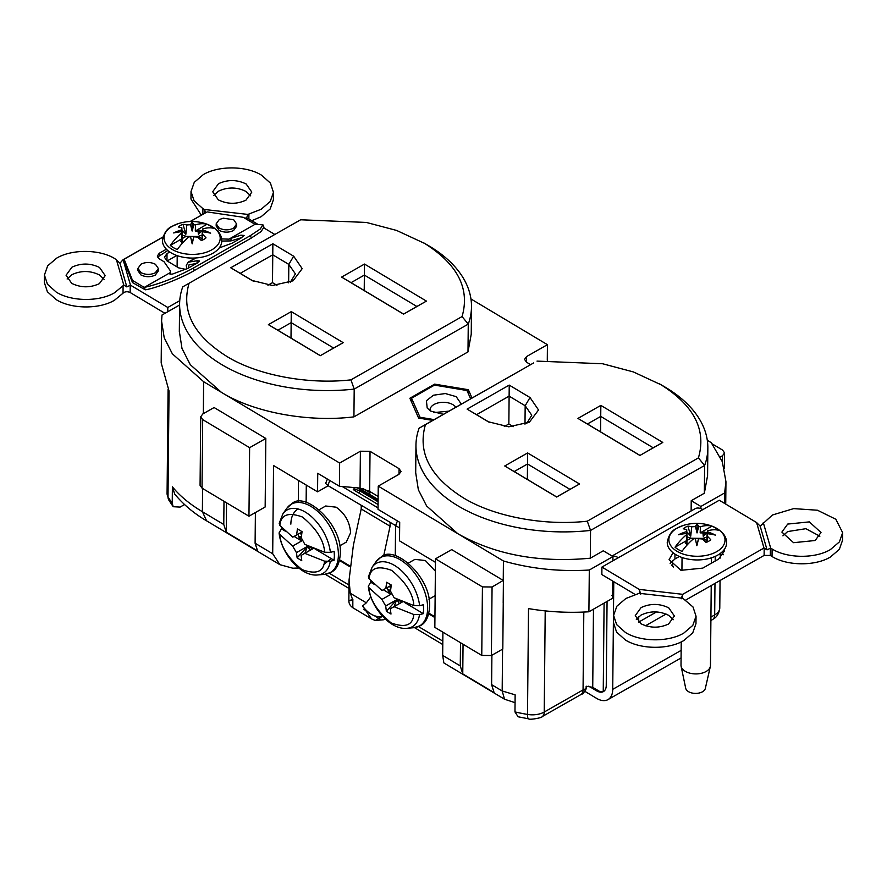 <?xml version="1.0" encoding="UTF-8"?>
<svg xmlns="http://www.w3.org/2000/svg" width="887" height="887" viewBox="0 0 887 887"><rect width="100%" height="100%" fill="white"/><g stroke="black" fill="none" stroke-linecap="round" stroke-linejoin="round"><path stroke-width="1.33" d="M255.401 512.542L255.101 543.232L272.697 553.754L273.551 465.52L317.557 491.83L317.734 473.281L339.422 486.253L339.643 463.036L221.395 392.32L190.273 364.668L181.99 348.447L179.34 331.339M353.924 416.868L354.201 389.094A145.956 85.196 -179.4 0 1 221.661 364.546A145.956 85.196 -179.4 0 1 179.606 303.964A145.956 85.196 -179.4 0 1 182.755 286.845L300.66 219.776L366.32 222.437L396.611 230.443L424.64 243.426C457.681 264.337 470.154 288.718 462.06 316.559L468.258 324.121L467.992 351.895L353.924 416.868C308.066 422.522 253.682 412.455 221.395 392.32L203.633 381.709L172.344 353.791L164.217 337.747L161.578 321.127L162.011 315.018L179.595 305.006M435.495 558.832L482.428 586.895L492.063 586.994L491.398 655.526L481.763 655.426L434.841 627.364L435.495 558.832L451.694 549.607L503.239 580.431L503.428 560.972L457.747 533.652L426.636 506L418.354 489.779L415.693 472.682M612.906 560.817L612.95 556.559L603.293 550.783L590.287 558.2L590.554 530.426A145.956 85.196 -179.4 0 1 458.014 505.878A145.956 85.196 -179.4 0 1 415.959 445.296A145.956 85.196 -179.4 0 1 419.107 428.177L533.652 362.938L425.427 424.673C417.478 452.437 429.984 476.74 462.914 497.585C493.294 516.478 544.041 526.113 587.294 521.19L698.413 457.892L704.622 465.453L704.345 493.227L691.228 500.7L691.128 510.979M408.386 563.09L414.928 559.364L425.372 560.54L435.373 571.195M339.721 545.849L346.263 542.123L350.576 532.788C349.811 522.022 344.999 513.484 336.14 507.187L325.695 506L319.154 509.726M166.368 249.214L159.316 253.238L157.287 256.033L159.25 258.86L163.995 261.698A22.308 13.028 -179.4 0 1 164.04 261.72L170.47 270.978L169.927 274.028M422.888 242.384L427.589 245.111A145.956 85.196 -179.4 0 1 429.441 246.187A145.956 85.196 -179.4 0 1 471.496 306.78A145.956 85.196 -179.4 0 1 468.258 324.121L354.201 389.094L350.93 379.858L462.06 316.559M300.66 219.776L182.755 286.845M698.413 457.892C706.595 430.029 694.122 405.658 661.003 384.758L633.351 371.919L602.639 363.759L537.012 361.109M659.241 383.716L663.953 386.444A145.956 85.196 -179.4 0 1 665.793 387.53A145.956 85.196 -179.4 0 1 707.848 448.112A145.956 85.196 -179.4 0 1 704.622 465.453L590.554 530.426L587.294 521.19M787.7 524.073L809.321 521.889L820.996 532.477L815.175 540.505L793.555 542.689L781.879 532.1L787.7 524.073M782.922 535.859L787.623 531.568L805.862 528.696L819.876 536.214M636.312 619.37L641.024 615.079C650.293 610.744 659.518 610.844 668.687 615.356L673.277 619.725M640.902 623.727L635.269 615.611L641.09 607.584C650.359 603.304 659.584 603.393 668.754 607.861L674.397 615.988L668.576 624.016C659.296 628.295 650.082 628.196 640.902 623.727M613.616 615.401L613.549 622.896L616.587 632.121L625.424 640.004C640.492 649.484 668.421 649.772 683.711 640.602L692.736 632.874L695.973 623.683L696.04 616.188L692.814 625.379L683.777 633.107C668.499 642.266 640.558 641.988 625.49 632.509L616.653 624.625L613.616 615.401L616.853 606.209L625.889 598.481L639.217 593.303L682.757 598.237L693.002 606.974L696.04 616.188M67.124 279.006L71.825 274.715C81.094 270.38 90.319 270.48 99.488 274.992L104.078 279.361M71.714 283.363L66.07 275.247L71.891 267.22C81.16 262.94 90.385 263.029 99.555 267.497L105.198 275.624L99.377 283.652C90.108 287.931 80.883 287.832 71.714 283.363M213.723 195.495L218.424 191.204C227.704 186.869 236.918 186.969 246.098 191.492L250.688 195.85M218.313 199.852L212.68 191.736L218.501 183.709C227.771 179.429 236.995 179.529 246.165 183.997L251.808 192.113L245.976 200.14C236.707 204.42 227.493 204.32 218.313 199.852M123.027 293.198L123.093 285.703L114.578 292.743C99.3 301.902 71.359 301.624 56.302 292.145L47.466 284.261L44.428 275.037L44.35 282.532L47.388 291.756L56.225 299.64C71.293 309.119 99.233 309.408 114.512 300.238L123.027 293.198C124.967 291.524 127.34 291.302 130.145 292.51L164.982 313.333M44.428 275.037L47.654 265.845L56.69 258.128C71.969 248.959 99.909 249.247 114.966 258.727L119.967 263.195L123.093 259.68L130.478 285.159L167.809 307.49L179.739 300.682M202.846 214.255L202.901 208.633L194.065 200.75L191.027 191.525L194.264 182.334L203.289 174.617C218.579 165.448 246.508 165.736 261.576 175.216L270.413 183.099L273.451 192.324L270.225 201.504L261.188 209.232L248.914 214.033L248.87 218.945M191.027 191.525L190.96 199.021L201.282 215.153M251.797 220.697L261.111 216.727L270.147 208.999L273.384 199.819L273.451 192.324M241.829 237.594L230.975 240.909L230.997 238.326L240.965 235.155L244.102 235.454L240.909 238.148L231.95 243.249L219.244 247.916M236.629 223.99L233.591 228.181C228.746 230.443 223.923 230.387 219.133 228.026L216.195 223.79L219.233 219.599L223.247 218.191L233.691 219.743L236.629 223.99L236.607 226.307L233.569 230.498C228.724 232.738 223.912 232.682 219.111 230.354L216.173 225.93M158.396 268.55L158.374 270.868L155.336 275.059C150.491 277.298 145.679 277.243 140.878 274.915L137.94 270.668L137.962 268.351L141 264.16C145.845 261.898 150.668 261.942 155.458 264.304L158.396 268.55L155.358 272.741C150.513 275.003 145.701 274.948 140.9 272.597L137.962 268.351M374.536 584.5L370.677 582.205L368.316 586.274L368.992 587.726C369.746 599.557 377.141 611.287 391.178 622.929C405.27 628.107 412.81 625.302 413.785 614.514L419.529 614.636L423.299 613.66L423.62 609.369L423.376 604.734L419.618 605.71L413.863 605.588C413.109 593.769 405.714 582.027 391.677 570.385C377.585 565.207 370.045 568.013 369.07 578.801L368.438 576.605M285.304 531.147L281.445 528.84L279.083 532.91L279.76 534.373C280.514 546.192 287.909 557.934 301.946 569.576C316.038 574.754 323.578 571.949 324.553 561.161L330.297 561.271L334.066 560.307L334.388 556.005L334.155 551.381L330.385 552.357L324.642 552.235C323.877 540.405 316.482 528.674 302.456 517.032C288.353 511.854 280.824 514.66 279.849 525.448L279.205 523.252M443.467 414.307L430.783 411.124L427.201 408.053L426.403 400.747L433.399 395.225L445.329 393.54L456.195 396.655L461.329 404.128M455.84 407.255A13.405 7.828 0.6 0 0 452.969 404.705A13.405 7.828 0.6 0 0 438.366 402.853A13.405 7.828 0.6 0 0 430.018 410.005A13.405 7.828 0.6 0 0 430.062 410.67M449.055 411.124L433.832 412.599M604.091 603.138L603.238 691.572L599.69 691.483L592.727 687.325L586.152 686.228L586.13 688.911A6.819 3.98 0.6 0 0 583.058 689.909A10.334 5.921 60.3 0 1 580.918 694.543L583.103 693.678L586.13 688.911M607.063 601.441L606.253 685.463A13.627 7.817 60.3 0 1 603.426 691.583A13.627 7.817 60.3 0 1 596.574 690.807L597.583 690.23M588.791 686.15L596.574 690.807M638.718 616.653L638.662 622.131L656.513 611.93M585.487 691.716L596.496 698.302A22.862 13.117 -119.7 0 0 607.994 699.599A22.862 13.117 -119.7 0 0 612.729 689.343L613.649 594.578L611.731 595.499M298.697 567.968L292.876 568.223L279.926 564.686L272.697 553.754M673.577 567.015L671.315 564.986M672.712 560.484L672.668 565.795M666.082 614.048L645.492 625.767M612.385 556.227A15.389 8.826 60.3 0 1 618.35 557.712L601.918 567.07L639.25 589.4L682.713 594.323L763.984 548.033L756.6 522.554L719.268 500.235L702.837 509.593A15.389 8.826 -119.7 0 0 695.098 508.717L612.052 556.016M515.059 702.692L504.526 699.211L502.175 690.973L491.609 684.664L494.103 692.636L462.759 673.887L460.275 665.926L460.497 642.709M442.901 632.187L442.68 655.404L443.855 662.933L504.526 699.211M502.175 690.973L515.136 694.82L514.97 711.928L518.097 716.774L528.574 718.825A10.334 2.251 -80.2 0 1 527.499 714.423A154.748 90.33 -179.4 0 1 514.97 711.928M174.661 494.037L172.388 486.83L172.233 503.206L173.187 506.721L180.083 507.087L184.507 504.559M172.388 486.83C179.773 495.877 189.774 504.171 202.38 511.71L206.616 520.846L279.926 564.686M255.101 543.232L257.596 550.938L226.263 532.2L223.768 524.494L223.99 501.277M297.666 568.345L297.677 567.137M298.309 501.61L298.52 480.444M306.292 485.1L306.126 502.408M362.561 605.998C368.227 613.616 374.613 617.197 381.732 616.753L375.345 620.49L371.564 618.938L362.561 605.998L366.331 602.827L350.265 593.215L352.838 600.177L352.826 607.739L371.564 618.938M470.953 298.952L547.423 344.677L547.279 360.31M707.316 440.285L711.208 442.624L722.317 461.706L725.943 481.696L724.635 492.939L724.535 503.384M691.228 500.7L700.874 506.466L700.863 508.617M724.313 549.441L724.479 550.993L718.592 559.109L702.792 568.112L680.928 570.319L669.108 559.608L673.067 552.767M583.812 612.052L583.058 689.909L544.23 712.028A17.141 10.012 -179.4 0 1 527.499 714.423L528.519 608.593C548.332 611.975 568.456 613.039 588.901 611.786L612.54 598.315L612.706 581.063M428.687 613.837L434.929 617.574M395.569 526.058L395.28 555.75M428.842 613.161L434.94 616.798M590.287 558.2C539.285 562.968 495.112 554.785 457.747 533.652L378.239 486.12L378.017 509.326L399.704 522.299L399.527 540.848L435.462 562.336M462.759 673.887L463.047 644.228M491.897 655.238L491.609 684.664M502.175 690.818L502.574 649.162M588.901 611.786L589.301 570.031C559.287 571.793 530.659 568.778 503.428 560.972M503.251 602.805L502.807 649.029L491.398 655.526M161.578 321.127L161.179 362.883L169.029 390.979L168.009 496.809A17.141 10.012 -179.4 0 1 167.078 493.516L168.086 389.315M249.624 447.68L202.691 419.618L200.728 416.79L202.757 413.996L214.1 407.532L265.823 438.455L265.158 506.987L248.959 516.212L249.624 447.68L265.823 438.455M226.263 532.2L226.54 502.807M339.455 560.484L349.888 566.726M349.966 565.995L339.61 559.797M352.871 599.49C347.504 600.998 347.493 601.22 352.838 600.177M230.975 240.909L221.772 241.064A29.67 17.319 -179.4 0 1 213.08 253.139A29.67 17.319 -179.4 0 1 180.66 256.665A29.67 17.319 -179.4 0 1 162.421 240.466C163.873 233.104 167.078 228.414 172.023 226.396L178.198 223.679A28.085 16.398 -179.4 0 0 172.266 226.285A28.085 16.398 -179.4 0 0 170.315 227.538A28.085 16.398 -179.4 0 0 173.32 250.067A28.085 16.398 -179.4 0 0 211.982 249.724A28.085 16.398 -179.4 0 0 213.933 248.471A28.085 16.398 -179.4 0 0 206.327 223.956L206.327 223.956A43.962 43.962 0 0 0 178.198 223.679M167.798 250.533L157.531 257.108M170.47 270.978L170.371 274.15M190.295 221.528L207.203 211.904L243.326 217.315L255.024 224.311L262.951 224.832L263.971 227.227L260.966 231.662L251.354 238.026L194.375 270.491C181.757 278.019 155.347 288.419 145.28 289.816L132.507 282.576L124.102 261.366L124.125 259.226L162.886 237.139M185.86 269.404L178.675 267.863L166.944 260.845L164.405 257.197L167.022 253.582L169.772 252.019M274.77 234.434L264.004 228.003M257.263 223.967L247.817 218.324L244.346 217.925M204.542 213.412L190.051 221.539M162.931 236.995L123.093 259.68M530.626 364.657L526.501 362.195L524.539 359.357L526.568 356.563L547.423 344.677M432.767 420.405L418.609 418.065L409.872 398.252L434.641 384.138L468.358 389.715L472.028 398.041M471.23 334.233L467.992 351.895M339.643 463.036L360.399 451.217L370.034 451.317L399.061 468.669L401.024 471.496L398.995 474.29L378.239 486.12M722.473 462.127L722.539 455.707L720.311 456.982M724.635 492.939L700.874 506.466M707.582 475.565L704.345 493.227M722.539 455.707L724.568 452.913L722.595 450.086L712.194 443.866M589.301 570.031L612.95 556.559M682.713 594.323L681.183 598.792M640.736 594.201L639.25 589.4M601.918 567.07L601.852 574.565L635.203 594.512M756.6 522.554L760.181 526.168L767.055 549.873L763.984 548.033M685.718 600.067L764.117 555.417L770.326 555.473L772.034 556.493C787.091 565.973 815.031 566.261 830.31 557.091L839.346 549.363L842.572 540.183L842.65 532.688L839.412 541.868L830.387 549.596C815.109 558.766 787.168 558.477 772.1 548.998L770.404 548.177L770.326 555.473M679.353 556.471L674.929 558.987L670.14 563.367M723.371 554.73L721.552 552.424M167.155 260.966L176.768 255.489M350.265 593.215L349.057 580.043L353.392 545.217L361.209 508.972L390.08 526.235L390.114 522.798M390.08 526.235L383.694 555.816M378.139 496.465L369.646 491.387L360.044 488.094L339.422 486.253M492.063 586.994L503.239 580.431M503.195 602.838L503.406 580.53M328.19 485.766L317.557 491.83M200.728 416.79L200.074 485.322L202.036 488.149L248.959 516.212M361.242 505.535L361.209 508.972M370.844 596.785L366.331 602.827M221.617 238.902L228.968 239.157L230.997 238.326M188.244 268.14L188.998 264.869L197.069 263.328M132.507 282.576L132.529 280.436L124.125 259.226M194.375 270.491L193.355 268.096C175.693 277.642 159.327 284.084 144.259 287.421L132.529 280.436M167.809 307.49L167.765 311.747M130.478 285.159L126.841 286.911L119.967 263.195M468.325 393.595L468.358 389.715M434.63 385.124L434.641 384.138M189.064 283.341C181.037 311.115 193.543 335.419 226.562 356.252C256.931 375.146 307.689 384.781 350.93 379.858M320.296 355.698L268.384 324.653L291.269 311.614L343.191 342.659L320.296 355.698L333.612 348.026L291.158 322.646L277.853 330.219L320.307 355.609M403.552 314.131L341.595 277.088L364.49 264.06L426.436 301.103L403.552 314.131L416.857 306.47L364.369 275.081L364.224 290.526M230.742 267.774L272.874 243.77L293.664 256.199L302.19 268.639L293.054 280.824L272.431 285.481L251.908 280.425L230.742 267.774L240.222 273.34L272.764 254.802L272.874 243.77M579.544 483.992L556.648 497.03L504.736 465.985L527.621 452.947L579.544 483.992L569.964 489.369L527.51 463.979L514.205 471.551L556.659 496.942L569.964 489.369M639.904 455.474L577.947 418.42L600.843 405.392L662.789 442.436L639.904 455.474L653.209 447.802L600.721 416.413L587.427 423.997L639.915 455.375M467.105 409.107L509.238 385.102L530.016 397.531L538.542 409.971L529.406 422.157L508.783 426.813L488.26 421.757L467.105 409.107L476.574 414.672L509.116 396.134L509.238 385.102M425.427 424.673L419.107 428.177M842.65 532.688L835.842 519.261L817.448 510.225L793.654 508.617L772.488 514.981L760.181 526.168M767.055 549.873L770.404 548.177M763.297 522.631L770.692 548.155M123.093 285.703L123.781 285.093L126.841 286.911M202.901 208.633L204.598 209.842L205.762 212.725M246.287 218.867L247.861 214.41L248.914 214.033M327.392 479.058L325.651 483.382L327.813 485.544L399.649 527.965M363.249 488.737L370.156 492.873L368.571 493.771M228.968 239.157L255.024 224.311M145.28 289.816L144.259 287.421L170.282 272.586M197.102 260.745L199.597 260.989L197.058 263.129L197.102 260.745L188.099 262.219L186.237 265.49L186.835 268.916M169.661 273.673L169.927 273.107C169.184 274.138 170.149 274.416 172.81 273.972L188.099 268.229L197.058 263.129M193.355 268.096L250.334 235.632L251.354 238.026M262.951 224.832L260.19 229.068L250.334 235.632M123.781 285.093L116.385 259.569M204.309 209.476L247.861 214.41M290.393 282.121L295.404 273.895L288.818 264.404L272.764 254.802L272.497 282.643L267.941 285.237M240.222 273.34L253.449 281.257M526.745 423.454L531.756 415.227L525.171 405.736L509.116 396.134L508.85 423.975L504.293 426.569M476.574 414.672L489.812 422.589M378.062 504.515L354.634 490.5C352.937 489.402 352.804 488.87 354.235 488.903L360.011 490.988L378.084 501.798M353.237 489.125L354.235 488.903M378.028 507.918L342.216 486.497M195.983 257.951L188.277 262.33M276.966 285.315L272.497 282.643M513.318 426.647L508.85 423.975M195.55 257.973L188.099 262.219M434.142 419.618L420.017 417.256L411.524 398.208L434.53 385.102L466.95 390.524L470.653 398.817M420.017 417.256L420.006 418.287M411.49 401.933L411.524 398.208M370.677 582.205L370.533 580.475M281.445 528.84L281.301 527.111M369.07 578.801L381.987 590.509L385.867 588.369L386.643 582.249L391.267 585.021L390.502 591.13L394.127 597.771L413.863 605.588M413.785 614.514L394.05 606.697L390.324 608.748L390.99 614.048L386.366 611.276L385.701 605.976L381.898 599.435L368.992 587.726M279.849 525.448L292.754 537.156L296.635 535.005L297.411 528.885L302.046 531.657L301.27 537.777L304.895 544.418L324.642 552.235M324.553 561.161L304.818 553.344L301.092 555.395L301.757 560.695L297.134 557.923L296.469 552.623L292.666 546.082L279.76 534.373M402.82 601.708L394.05 606.697M423.299 613.66L404.239 602.262M381.898 599.435L390.912 594.301L383.328 589.766M313.588 548.343L304.818 553.344M334.066 560.307L315.007 548.909M292.666 546.082L301.68 540.937L294.096 536.402M387.153 587.626L388.406 591.008L390.912 594.301M297.921 534.273L299.174 537.644L301.68 540.937M390.557 590.598L388.406 591.008M389.382 591.596L390.513 590.953M390.59 590.276L388.417 589.866M301.325 537.234L299.174 537.644M300.161 538.232L301.281 537.589M301.358 536.912L299.185 536.513M396.977 599.157L401.611 602.151L401.623 601.209M402.765 601.685L399.272 603.615L396.677 599.013M390.779 588.569L389.504 586.296M385.701 605.976L396.666 599.734L394.15 606.531L399.272 603.615M390.324 608.748L394.15 606.531M391.222 585.309L385.867 588.369M386.366 611.276L396.666 599.734M307.745 545.804L312.379 548.798L312.39 547.856M313.543 548.321L310.04 550.262L307.445 545.66M301.547 535.205L300.272 532.932M296.469 552.623L307.445 546.37L304.917 553.166L310.04 550.262M301.092 555.395L304.917 553.166M301.99 531.956L296.635 535.005M297.134 557.923L307.445 546.37M291.003 338.08L291.269 311.614M364.49 264.06L364.369 275.081L351.075 282.654L403.563 314.042M527.355 479.412L527.621 452.947M600.577 431.858L600.843 405.392M514.205 471.551L504.736 465.985M653.209 447.802L662.789 442.436M577.947 418.42L587.427 423.997M333.612 348.026L343.191 342.659M268.384 324.653L277.853 330.219M416.857 306.47L426.436 301.103M341.595 277.088L351.075 282.654M202.291 240.166L202.524 234.257A43.962 26.787 -115.6 0 1 206.017 237.86A16.609 9.69 -179.4 0 1 205.074 238.603A16.609 9.69 -179.4 0 1 201.349 240.554A43.962 23.838 55.8 0 0 197.579 237.117A42.986 34.238 0 0 0 193.809 236.84A43.53 1.242 104.3 0 1 192.169 243.847A43.53 0.854 -103.6 0 1 190.572 236.818A42.986 34.238 0 0 0 188.853 236.896A43.685 24.936 120.5 0 0 177.311 249.546A26.377 15.401 0.6 0 1 170.315 245.422A43.685 24.936 -59.5 0 1 181.857 232.76L182.046 242.761M185.849 234.301L181.979 230.032L182.068 236.485L181.857 227.837A43.962 23.084 57.3 0 0 178.342 226.972A16.609 9.69 -179.4 0 1 179.285 226.229A16.609 9.69 -179.4 0 1 180.438 225.486A16.609 9.69 -179.4 0 1 182.999 224.278A43.962 27.53 -117.1 0 1 186.802 224.988L185.849 234.301L182.999 224.278M190.572 224.755A43.53 9.402 -95.5 0 1 192.169 222.293L192.135 231.052L190.572 224.755A42.986 35.547 180 0 0 186.802 224.988M192.169 222.293A43.53 9.79 96.2 0 1 193.809 224.777L192.135 231.052M198.078 231.03L199.619 230.165A13.848 8.083 -179.4 0 1 201.56 231.052L198.355 234.379L198.078 231.03L195.284 231.008L195.539 224.866A42.986 35.547 180 0 0 193.809 224.777M195.539 224.866A43.685 24.936 -59.5 0 1 206.959 224.267A26.377 15.401 0.6 0 1 213.955 228.391A43.685 24.936 120.5 0 0 202.524 228.99L202.136 236.618L202.28 231.052L201.56 231.052M202.535 229.921A43.53 39.649 16.8 0 1 210.64 233.192A43.53 28.949 170.8 0 0 202.535 231.806L202.535 229.921A42.986 0.854 -88.4 0 0 202.524 228.99M202.524 234.257A42.986 0.854 -88.4 0 0 202.535 231.806M202.048 240.266L202.103 235.199L197.657 236.485L186.503 236.408L182.09 235.077L182.112 242.761M186.503 236.408A11.42 6.664 0.6 0 0 184.008 237.494A11.42 6.664 0.6 0 0 182.112 238.947M202.048 239.069A11.42 6.664 0.6 0 0 197.657 236.485M181.857 231.673A43.53 28.994 -170.5 0 0 173.708 232.959A43.53 39.593 -17.2 0 1 181.857 229.788L181.857 232.76M181.857 227.837L181.857 229.788M195.284 231.008L206.959 224.267M170.315 245.422L181.99 238.681M192.169 243.847L190.572 236.818M193.809 236.84L192.135 242.894M181.99 240.31L180.493 241.209A13.848 8.083 -179.4 0 0 181.99 242.351L182.711 242.772A13.848 8.083 -179.4 0 1 182.711 242.772M199.619 230.165L198.355 234.379M202.103 235.199L202.28 231.052M182.09 235.077L181.979 230.032M711.141 525.825C721.508 529.994 726.653 535.693 726.586 542.911A29.67 17.319 -179.4 0 1 717.76 555.085A29.67 17.319 -179.4 0 1 685.396 558.511A29.67 17.319 -179.4 0 1 667.246 542.334C668.643 535.005 671.891 530.293 676.992 528.186L683.023 525.547A28.085 16.398 -179.4 0 0 683.012 525.547A28.085 16.398 -179.4 0 0 677.213 528.075A28.085 16.398 -179.4 0 0 675.251 529.317A28.085 16.398 -179.4 0 0 678.001 551.858A28.085 16.398 -179.4 0 0 716.674 551.67A28.085 16.398 -179.4 0 0 718.636 550.428A28.085 16.398 -179.4 0 0 711.141 525.825L711.141 525.825A43.962 43.962 0 0 0 683.012 525.547M707.072 542.057L707.305 536.169A43.962 26.621 -115.3 0 1 710.775 539.784A16.609 9.69 -179.4 0 1 709.822 540.527A16.609 9.69 -179.4 0 1 706.085 542.456A43.962 23.672 56.2 0 0 702.327 538.997A42.986 34.238 0.7 0 0 698.568 538.719A43.53 1.009 104.5 0 1 696.872 545.716A43.53 1.087 -103.3 0 1 695.33 538.686A42.986 34.238 0.7 0 0 693.601 538.742A43.685 25.102 120.9 0 0 681.981 551.359A26.377 15.401 0.6 0 1 675.04 547.201A43.685 25.102 -59.1 0 1 686.66 534.595L686.826 544.596M690.74 536.147L686.86 531.867L686.926 538.32L686.715 529.661A43.962 22.918 57.7 0 0 683.223 528.785A16.609 9.69 -179.4 0 1 684.176 528.042A16.609 9.69 -179.4 0 1 685.341 527.31A16.609 9.69 -179.4 0 1 687.913 526.113A43.962 27.364 -116.7 0 1 691.694 526.834L690.74 536.147L687.913 526.113M695.463 526.612A43.53 9.635 -95.3 0 1 697.115 524.162L697.027 532.932L695.463 526.612A42.986 35.547 -179.3 0 0 691.694 526.834M697.115 524.162A43.53 9.557 96.4 0 1 698.701 526.645L697.027 532.932M702.97 532.921L704.522 532.056A13.848 8.083 -179.4 0 1 706.451 532.954L703.247 536.28L702.97 532.921L700.165 532.887L700.42 526.745A42.986 35.547 -179.3 0 0 698.701 526.645M700.42 526.745A43.685 25.102 -59.1 0 1 711.928 526.202A26.377 15.401 0.6 0 1 718.869 530.348A43.685 25.102 120.9 0 0 707.371 530.903L706.994 538.52L707.161 532.965L706.451 532.954M707.36 531.823A43.53 39.616 17.7 0 1 715.454 535.127A43.53 28.983 171.3 0 0 707.338 533.719L707.36 531.823A42.986 0.621 -88.2 0 0 707.371 530.903M707.305 536.169A42.986 0.621 -88.2 0 0 707.338 533.719M706.895 542.134L706.994 537.112L702.548 538.376L691.394 538.254L686.97 536.901L686.926 544.596M691.394 538.254A11.42 6.664 0.6 0 0 688.877 539.34A11.42 6.664 0.6 0 0 686.97 540.782M681.227 641.9L681.005 665.172A14.724 8.593 0.6 0 0 681.116 666.27A14.724 8.593 0.6 0 0 685.252 671.293A14.724 8.593 0.6 0 0 700.408 673.499A14.724 8.593 0.6 0 0 710.332 666.547A14.724 8.593 0.6 0 0 710.465 665.461L711.23 585.531M681.116 666.27L685.706 688.268A9.89 5.777 0.6 0 0 688.478 691.638A9.89 5.777 0.6 0 0 698.657 693.124A9.89 5.777 0.6 0 0 705.32 688.456L710.332 666.547M706.906 540.981A11.42 6.664 0.6 0 0 702.548 538.376M686.66 533.508A43.53 28.972 -170 0 0 678.522 534.75A43.53 39.627 -16.3 0 1 686.682 531.612L686.66 533.508A42.986 0.699 89.4 0 0 686.66 534.595M686.715 529.661A42.986 0.699 89.4 0 0 686.682 531.612M700.165 532.887L711.928 526.202M675.04 547.201L686.793 540.516M696.872 545.716L695.33 538.686M698.568 538.719L696.883 544.762M686.771 542.145L685.263 543.032A13.848 8.083 -179.4 0 0 686.749 544.174L687.458 544.596M704.522 532.056L703.247 536.28M706.994 537.112L707.161 532.965M686.97 536.901L686.86 531.867M413.83 627.708L420.371 625.712C425.915 622.885 428.975 616.509 429.552 606.597C431.503 577.282 394.194 544.374 381.199 556.947L376.143 561.56A39.372 22.574 60.3 0 1 400.292 559.819A39.372 22.574 60.3 0 1 427.634 608.316A39.372 22.574 60.3 0 1 413.83 627.708L407.089 628.295C390.347 630.335 370.444 607.03 368.316 586.274M324.598 574.355L331.139 572.348C336.683 569.521 339.743 563.145 340.32 553.233C342.271 523.929 304.962 491.021 291.967 503.594L286.911 508.196A39.372 22.574 60.3 0 1 311.06 506.466A39.372 22.574 60.3 0 1 338.402 554.963A39.372 22.574 60.3 0 1 324.598 574.355L317.856 574.942C301.114 576.971 281.212 553.676 279.083 532.91M419.529 614.636A36.445 20.9 60.3 0 1 407.089 628.295M376.143 561.56L372.196 567.059A36.445 20.9 60.3 0 1 394.56 565.451A36.445 20.9 60.3 0 1 419.618 605.71M330.297 561.271A36.445 20.9 60.3 0 1 317.856 574.942M286.911 508.196L282.964 513.695A36.445 20.9 60.3 0 1 305.328 512.087A36.445 20.9 60.3 0 1 330.385 552.357M380.002 619.082L374.336 615.7M367.85 611.808L363.87 609.436M710.897 620.512L712.538 619.569A10.334 5.921 -119.7 0 0 714.678 614.935L710.93 617.075M618.35 557.712L702.837 509.593M612.729 689.343L681.149 650.371M613.771 581.695L613.649 594.578M442.813 641.113L418.531 626.599M460.275 665.926L442.68 655.404M202.602 488.493L202.38 511.71L223.768 524.494M349.001 585.021L329.299 573.235M385.036 618.816L383.661 619.758L375.345 620.49M173.187 506.721L168.852 500.124A10.334 7.928 -30.3 0 1 168.009 496.809A145.956 85.196 -179.4 0 0 172.233 503.206M545.206 610.888L544.23 712.028A10.334 5.921 60.3 0 1 542.079 716.663L580.918 694.543M715.244 556.36L715.199 561.039M714.977 583.402L714.678 614.935A17.141 10.012 -179.4 0 0 719.778 607.894C718.836 616.11 714.19 618.361 714.711 618.084L712.538 619.569M592.727 687.325L593.481 609.181M203.334 413.664L203.633 381.709M526.512 362.195L526.568 356.563M639.472 593.336L639.505 589.711M682.513 594.634L682.48 598.215M764.117 555.417L764.184 548.111M674.929 558.987L674.974 554.142M381.754 615.39L381.732 616.753M360.399 451.217L360.044 488.094M159.316 253.238L159.294 255.378M166.956 260.856L167.022 253.582M130.223 285.182L130.145 292.51M399.061 468.669L399.006 474.29M369.646 491.387L370.034 451.317M772.1 548.998L772.034 556.493M204.564 213.401L204.598 209.842M481.763 655.426L482.428 586.895M202.691 419.618L202.036 488.149M293.664 256.199L288.818 264.404L288.641 282.82M252.274 280.625L251.531 280.203M530.016 397.531L525.171 405.736L524.993 424.152M488.626 421.957L487.883 421.536M357.217 487.839L378.106 500.335M359.135 493.194L360.011 490.988M329.82 480.51L327.813 485.544M395.425 525.969L397.443 520.946M323.677 564.487L331.306 558.655M298.132 508.938C293.409 511.866 290.98 516.933 290.858 524.15M179.329 331.738L179.606 303.964M415.693 473.07L415.959 445.296M428.953 599.202L435.14 595.676M216.173 226.107L216.195 223.79M681.083 657.977L607.994 699.599M442.779 644.55L414.506 627.641M174.517 493.859C183.31 504.503 194.009 513.495 206.616 520.846M348.968 588.447L325.274 574.277M383.661 619.758L385.368 619.126M168.852 500.124L167.078 493.516M725.732 504.093L725.943 481.696M371.575 618.938L375.334 620.49M352.826 607.728C350.177 605.865 348.846 603.548 348.857 600.765L349.057 580.043M542.079 716.663C542.988 717.572 529.506 720.222 528.574 718.825M471.23 334.554L471.496 306.78M720.311 553.433L720.266 558.034M720.044 580.519L719.778 607.894M707.582 475.887L707.848 448.112M724.413 468.48L724.568 452.913M378.106 499.47L358.913 487.994M372.196 567.059L368.415 576.727M282.964 513.695L279.183 523.363M177.112 266.932L177.223 255.644M206.327 223.956C216.683 228.125 221.839 233.824 221.772 241.042M681.926 570.563L682.048 557.513M711.452 563.178L711.496 557.801"/></g></svg>
